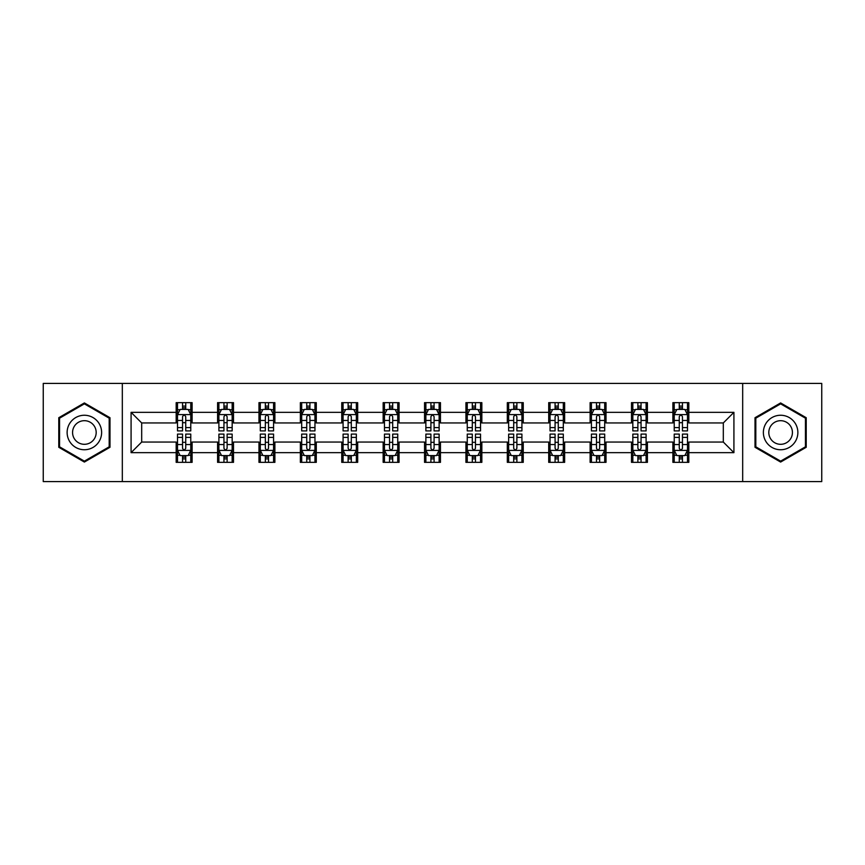 <?xml version="1.0" encoding="UTF-8"?>
<svg xmlns="http://www.w3.org/2000/svg" width="865" height="865" viewBox="0 0 865 865"><rect width="100%" height="100%" fill="white"/><g stroke="black" fill="none" stroke-linecap="round" stroke-linejoin="round"><path stroke-width="1.3" d="M742.678 481.589L821.75 481.589L821.75 383.411L742.678 383.411L742.678 481.589L122.322 481.589L122.322 383.411L43.25 383.411L43.25 481.589L122.322 481.589M742.678 383.411L122.322 383.411M688.821 412.335L688.821 402.647L672.894 402.647L672.894 412.335L647.42 412.335L647.42 402.647L631.504 402.647L631.504 412.335L606.03 412.335L606.03 402.647L590.114 402.647L590.114 412.335L564.64 412.335L564.64 402.647L548.713 402.647L548.713 412.335L523.249 412.335L523.249 402.647L507.322 402.647L507.322 412.335L481.848 412.335L481.848 402.647L465.932 402.647L465.932 412.335L440.458 412.335L440.458 402.647L424.542 402.647L424.542 412.335L399.068 412.335L399.068 402.647L383.152 402.647L383.152 412.335L357.678 412.335L357.678 402.647L341.751 402.647L341.751 412.335L316.287 412.335L316.287 402.647L300.36 402.647L300.36 412.335L274.886 412.335L274.886 402.647L258.97 402.647L258.97 412.335L233.496 412.335L233.496 402.647L217.58 402.647L217.58 412.335L192.106 412.335L192.106 402.647L176.179 402.647L176.179 412.335L131.08 412.335L131.08 452.665L141.687 442.047L176.179 442.047L176.179 462.353L192.106 462.353L192.106 442.047L217.58 442.047L217.58 462.353L233.496 462.353L233.496 442.047L258.97 442.047L258.97 462.353L274.886 462.353L274.886 442.047L300.36 442.047L300.36 462.353L316.287 462.353L316.287 442.047L341.751 442.047L341.751 462.353L357.678 462.353L357.678 442.047L383.152 442.047L383.152 462.353L399.068 462.353L399.068 442.047L424.542 442.047L424.542 462.353L440.458 462.353L440.458 442.047L465.932 442.047L465.932 462.353L481.848 462.353L481.848 442.047L507.322 442.047L507.322 462.353L523.249 462.353L523.249 442.047L548.713 442.047L548.713 462.353L564.64 462.353L564.64 442.047L590.114 442.047L590.114 462.353L606.03 462.353L606.03 442.047L631.504 442.047L631.504 462.353L647.42 462.353L647.42 442.047L672.894 442.047L672.894 462.353L688.821 462.353L688.821 442.047L723.313 442.047L723.313 422.953L688.821 422.953L688.821 412.335L733.92 412.335L733.92 452.665L688.821 452.665M672.894 452.665L647.42 452.665M631.504 452.665L606.03 452.665M590.114 452.665L564.64 452.665M548.713 452.665L523.249 452.665M507.322 452.665L481.848 452.665M465.932 452.665L440.458 452.665M424.542 452.665L399.068 452.665M383.152 452.665L357.678 452.665M341.751 452.665L316.287 452.665M300.36 452.665L274.886 452.665M258.97 452.665L233.496 452.665M217.58 452.665L192.106 452.665M176.179 452.665L131.08 452.665M672.894 412.335L672.894 422.953L647.42 422.953L647.42 412.335M631.504 412.335L631.504 422.953L606.03 422.953L606.03 412.335M590.114 412.335L590.114 422.953L564.64 422.953L564.64 412.335M548.713 412.335L548.713 422.953L523.249 422.953L523.249 412.335M507.322 412.335L507.322 422.953L481.848 422.953L481.848 412.335M465.932 412.335L465.932 422.953L440.458 422.953L440.458 412.335M424.542 412.335L424.542 422.953L399.068 422.953L399.068 412.335M383.152 412.335L383.152 422.953L357.678 422.953L357.678 412.335M341.751 412.335L341.751 422.953L316.287 422.953L316.287 412.335M300.36 412.335L300.36 422.953L274.886 422.953L274.886 412.335M258.97 412.335L258.97 422.953L233.496 422.953L233.496 412.335M217.58 412.335L217.58 422.953L192.106 422.953L192.106 412.335M176.179 412.335L176.179 422.953L141.687 422.953L131.08 412.335M141.687 422.953L141.687 442.047M733.92 452.665L723.313 442.047M723.313 422.953L733.92 412.335M176.179 409.286L177.509 409.286M182.547 409.286L185.737 409.286M190.776 409.286L192.106 409.286M176.179 422.682L177.509 422.682M182.547 422.682L185.737 422.682M190.776 422.682L192.106 422.682M176.179 442.318L177.509 442.318M182.547 442.318L185.737 442.318M190.776 442.318L192.106 442.318M176.179 455.714L177.509 455.714M182.547 455.714L185.737 455.714M190.776 455.714L192.106 455.714M217.58 442.318L218.899 442.318M223.949 442.318L227.127 442.318M232.166 442.318L233.496 442.318M217.58 455.714L218.899 455.714M223.949 455.714L227.127 455.714M232.166 455.714L233.496 455.714M217.58 409.286L218.899 409.286M223.949 409.286L227.127 409.286M232.166 409.286L233.496 409.286M217.58 422.682L218.899 422.682M223.949 422.682L227.127 422.682M232.166 422.682L233.496 422.682M258.97 442.318L260.3 442.318M265.339 442.318L268.518 442.318M273.567 442.318L274.886 442.318M258.97 455.714L260.3 455.714M265.339 455.714L268.518 455.714M273.567 455.714L274.886 455.714M258.97 409.286L260.3 409.286M265.339 409.286L268.518 409.286M273.567 409.286L274.886 409.286M258.97 422.682L260.3 422.682M265.339 422.682L268.518 422.682M273.567 422.682L274.886 422.682M300.36 442.318L301.69 442.318M306.729 442.318L309.919 442.318M314.957 442.318L316.287 442.318M300.36 455.714L301.69 455.714M306.729 455.714L309.919 455.714M314.957 455.714L316.287 455.714M300.36 409.286L301.69 409.286M306.729 409.286L309.919 409.286M314.957 409.286L316.287 409.286M300.36 422.682L301.69 422.682M306.729 422.682L309.919 422.682M314.957 422.682L316.287 422.682M341.751 442.318L343.081 442.318M348.119 442.318L351.309 442.318M356.348 442.318L357.678 442.318M341.751 455.714L343.081 455.714M348.119 455.714L351.309 455.714M356.348 455.714L357.678 455.714M341.751 409.286L343.081 409.286M348.119 409.286L351.309 409.286M356.348 409.286L357.678 409.286M341.751 422.682L343.081 422.682M348.119 422.682L351.309 422.682M356.348 422.682L357.678 422.682M383.152 442.318L384.471 442.318M389.52 442.318L392.699 442.318M397.738 442.318L399.068 442.318M383.152 455.714L384.471 455.714M389.52 455.714L392.699 455.714M397.738 455.714L399.068 455.714M383.152 409.286L384.471 409.286M389.52 409.286L392.699 409.286M397.738 409.286L399.068 409.286M383.152 422.682L384.471 422.682M389.52 422.682L392.699 422.682M397.738 422.682L399.068 422.682M424.542 442.318L425.872 442.318M430.911 442.318L434.089 442.318M439.128 442.318L440.458 442.318M424.542 455.714L425.872 455.714M430.911 455.714L434.089 455.714M439.128 455.714L440.458 455.714M424.542 409.286L425.872 409.286M430.911 409.286L434.089 409.286M439.128 409.286L440.458 409.286M424.542 422.682L425.872 422.682M430.911 422.682L434.089 422.682M439.128 422.682L440.458 422.682M465.932 442.318L467.262 442.318M472.301 442.318L475.48 442.318M480.529 442.318L481.848 442.318M465.932 455.714L467.262 455.714M472.301 455.714L475.48 455.714M480.529 455.714L481.848 455.714M465.932 409.286L467.262 409.286M472.301 409.286L475.48 409.286M480.529 409.286L481.848 409.286M465.932 422.682L467.262 422.682M472.301 422.682L475.48 422.682M480.529 422.682L481.848 422.682M507.322 442.318L508.652 442.318M513.691 442.318L516.881 442.318M521.919 442.318L523.249 442.318M507.322 455.714L508.652 455.714M513.691 455.714L516.881 455.714M521.919 455.714L523.249 455.714M507.322 409.286L508.652 409.286M513.691 409.286L516.881 409.286M521.919 409.286L523.249 409.286M507.322 422.682L508.652 422.682M513.691 422.682L516.881 422.682M521.919 422.682L523.249 422.682M548.713 442.318L550.043 442.318M555.081 442.318L558.271 442.318M563.31 442.318L564.64 442.318M548.713 455.714L550.043 455.714M555.081 455.714L558.271 455.714M563.31 455.714L564.64 455.714M548.713 409.286L550.043 409.286M555.081 409.286L558.271 409.286M563.31 409.286L564.64 409.286M548.713 422.682L550.043 422.682M555.081 422.682L558.271 422.682M563.31 422.682L564.64 422.682M590.114 442.318L591.433 442.318M596.482 442.318L599.661 442.318M604.7 442.318L606.03 442.318M590.114 455.714L591.433 455.714M596.482 455.714L599.661 455.714M604.7 455.714L606.03 455.714M590.114 409.286L591.433 409.286M596.482 409.286L599.661 409.286M604.7 409.286L606.03 409.286M590.114 422.682L591.433 422.682M596.482 422.682L599.661 422.682M604.7 422.682L606.03 422.682M631.504 442.318L632.834 442.318M637.873 442.318L641.052 442.318M646.101 442.318L647.42 442.318M631.504 455.714L632.834 455.714M637.873 455.714L641.052 455.714M646.101 455.714L647.42 455.714M631.504 409.286L632.834 409.286M637.873 409.286L641.052 409.286M646.101 409.286L647.42 409.286M631.504 422.682L632.834 422.682M637.873 422.682L641.052 422.682M646.101 422.682L647.42 422.682M672.894 442.318L674.224 442.318M679.263 442.318L682.453 442.318M687.491 442.318L688.821 442.318M672.894 455.714L674.224 455.714M679.263 455.714L682.453 455.714M687.491 455.714L688.821 455.714M672.894 409.286L674.224 409.286M679.263 409.286L682.453 409.286M687.491 409.286L688.821 409.286M672.894 422.682L674.224 422.682M679.263 422.682L682.453 422.682M687.491 422.682L688.821 422.682M84.381 462.061L109.985 447.281L109.985 417.719L84.381 402.939L58.777 417.719L58.777 447.281L84.381 462.061M806.223 417.719L780.619 402.939L755.015 417.719L755.015 447.281L780.619 462.061L806.223 447.281L806.223 417.719M185.737 406.096L182.547 406.096M190.776 427.58L185.737 427.58L185.737 430.911L190.776 430.911L190.776 414.724L188.127 409.415L180.169 409.415L177.509 414.724L177.509 430.911L182.547 430.911L182.547 427.58L177.509 427.58M177.509 414.724L177.509 402.647M190.776 414.724L190.776 402.647M182.547 409.415L182.547 402.647M185.737 402.647L185.737 409.415M185.737 427.58L185.737 416.714C184.678 414.67 183.618 414.67 182.547 416.714L182.547 427.58M182.547 458.904L185.737 458.904M177.509 437.42L182.547 437.42L182.547 434.089L177.509 434.089L177.509 450.276L180.169 455.585L188.127 455.585L190.776 450.276L190.776 434.089L185.737 434.089L185.737 437.42L190.776 437.42M190.776 450.276L190.776 462.353M177.509 450.276L177.509 462.353M185.737 455.585L185.737 462.353M182.547 462.353L182.547 455.585M182.547 437.42L182.547 448.286C183.607 450.33 184.678 450.33 185.737 448.286L185.737 437.42M99.313 441.128A17.246 17.246 0 0 0 92.998 417.568A17.246 17.246 0 0 0 69.438 423.872A17.246 17.246 0 0 0 75.752 447.432A17.246 17.246 0 0 0 99.313 441.128M94.599 438.404A11.807 11.807 0 0 0 90.284 422.271A11.807 11.807 0 0 0 74.152 426.596A11.807 11.807 0 0 0 78.477 442.729A11.807 11.807 0 0 0 94.599 438.404M59.566 446.827L59.566 418.173L84.381 403.858L109.185 418.173L109.185 446.827L84.381 461.142L59.566 446.827M780.619 415.254A17.246 17.246 0 0 0 763.373 432.5A17.246 17.246 0 0 0 780.619 449.746A17.246 17.246 0 0 0 797.865 432.5A17.246 17.246 0 0 0 780.619 415.254M780.619 420.693A11.807 11.807 0 0 0 768.812 432.5A11.807 11.807 0 0 0 780.619 444.307A11.807 11.807 0 0 0 792.427 432.5A11.807 11.807 0 0 0 780.619 420.693M805.434 446.827L780.619 461.142L755.815 446.827L755.815 418.173L780.619 403.858L805.434 418.173L805.434 446.827M227.127 406.096L223.949 406.096M232.166 427.58L227.127 427.58L227.127 430.911L232.166 430.911L232.166 414.724L229.517 409.415L221.559 409.415L218.899 414.724L218.899 430.911L223.949 430.911L223.949 427.58L218.899 427.58M218.899 414.724L218.899 402.647M232.166 414.724L232.166 402.647M223.949 409.415L223.949 402.647M227.127 402.647L227.127 409.415M227.127 427.58L227.127 416.714C226.068 414.67 225.008 414.67 223.949 416.714L223.949 427.58M268.518 406.096L265.339 406.096M273.567 427.58L268.518 427.58L268.518 430.911L273.567 430.911L273.567 414.724L270.907 409.415L262.949 409.415L260.3 414.724L260.3 430.911L265.339 430.911L265.339 427.58L260.3 427.58M260.3 414.724L260.3 402.647M273.567 414.724L273.567 402.647M265.339 409.415L265.339 402.647M268.518 402.647L268.518 409.415M268.518 427.58L268.518 416.714C267.458 414.67 266.398 414.67 265.339 416.714L265.339 427.58M223.949 458.904L227.127 458.904M218.899 437.42L223.949 437.42L223.949 434.089L218.899 434.089L218.899 450.276L221.559 455.585L229.517 455.585L232.166 450.276L232.166 434.089L227.127 434.089L227.127 437.42L232.166 437.42M232.166 450.276L232.166 462.353M218.899 450.276L218.899 462.353M227.127 455.585L227.127 462.353M223.949 462.353L223.949 455.585M223.949 437.42L223.949 448.286C225.008 450.33 226.068 450.33 227.127 448.286L227.127 437.42M265.339 458.904L268.518 458.904M260.3 437.42L265.339 437.42L265.339 434.089L260.3 434.089L260.3 450.276L262.949 455.585L270.907 455.585L273.567 450.276L273.567 434.089L268.518 434.089L268.518 437.42L273.567 437.42M273.567 450.276L273.567 462.353M260.3 450.276L260.3 462.353M268.518 455.585L268.518 462.353M265.339 462.353L265.339 455.585M265.339 437.42L265.339 448.286C266.398 450.33 267.458 450.33 268.518 448.286L268.518 437.42M309.919 406.096L306.729 406.096M314.957 427.58L309.919 427.58L309.919 430.911L314.957 430.911L314.957 414.724L312.297 409.415L304.339 409.415L301.69 414.724L301.69 430.911L306.729 430.911L306.729 427.58L301.69 427.58M301.69 414.724L301.69 402.647M314.957 414.724L314.957 402.647M306.729 409.415L306.729 402.647M309.919 402.647L309.919 409.415M309.919 427.58L309.919 416.714C308.859 414.67 307.789 414.67 306.729 416.714L306.729 427.58M351.309 406.096L348.119 406.096M356.348 427.58L351.309 427.58L351.309 430.911L356.348 430.911L356.348 414.724L353.699 409.415L345.73 409.415L343.081 414.724L343.081 430.911L348.119 430.911L348.119 427.58L343.081 427.58M343.081 414.724L343.081 402.647M356.348 414.724L356.348 402.647M348.119 409.415L348.119 402.647M351.309 402.647L351.309 409.415M351.309 427.58L351.309 416.714C350.249 414.67 349.19 414.67 348.119 416.714L348.119 427.58M392.699 406.096L389.52 406.096M397.738 427.58L392.699 427.58L392.699 430.911L397.738 430.911L397.738 414.724L395.089 409.415L387.131 409.415L384.471 414.724L384.471 430.911L389.52 430.911L389.52 427.58L384.471 427.58M384.471 414.724L384.471 402.647M397.738 414.724L397.738 402.647M389.52 409.415L389.52 402.647M392.699 402.647L392.699 409.415M392.699 427.58L392.699 416.714C391.64 414.67 390.58 414.67 389.52 416.714L389.52 427.58M306.729 458.904L309.919 458.904M301.69 437.42L306.729 437.42L306.729 434.089L301.69 434.089L301.69 450.276L304.339 455.585L312.297 455.585L314.957 450.276L314.957 434.089L309.919 434.089L309.919 437.42L314.957 437.42M314.957 450.276L314.957 462.353M301.69 450.276L301.69 462.353M309.919 455.585L309.919 462.353M306.729 462.353L306.729 455.585M306.729 437.42L306.729 448.286C307.789 450.33 308.848 450.33 309.919 448.286L309.919 437.42M348.119 458.904L351.309 458.904M343.081 437.42L348.119 437.42L348.119 434.089L343.081 434.089L343.081 450.276L345.73 455.585L353.699 455.585L356.348 450.276L356.348 434.089L351.309 434.089L351.309 437.42L356.348 437.42M356.348 450.276L356.348 462.353M343.081 450.276L343.081 462.353M351.309 455.585L351.309 462.353M348.119 462.353L348.119 455.585M348.119 437.42L348.119 448.286C349.179 450.33 350.249 450.33 351.309 448.286L351.309 437.42M389.52 458.904L392.699 458.904M384.471 437.42L389.52 437.42L389.52 434.089L384.471 434.089L384.471 450.276L387.131 455.585L395.089 455.585L397.738 450.276L397.738 434.089L392.699 434.089L392.699 437.42L397.738 437.42M397.738 450.276L397.738 462.353M384.471 450.276L384.471 462.353M392.699 455.585L392.699 462.353M389.52 462.353L389.52 455.585M389.52 437.42L389.52 448.286C390.58 450.33 391.64 450.33 392.699 448.286L392.699 437.42M434.089 406.096L430.911 406.096M439.128 427.58L434.089 427.58L434.089 430.911L439.128 430.911L439.128 414.724L436.479 409.415L428.521 409.415L425.872 414.724L425.872 430.911L430.911 430.911L430.911 427.58L425.872 427.58M425.872 414.724L425.872 402.647M439.128 414.724L439.128 402.647M430.911 409.415L430.911 402.647M434.089 402.647L434.089 409.415M434.089 427.58L434.089 416.714C433.03 414.67 431.97 414.67 430.911 416.714L430.911 427.58M430.911 458.904L434.089 458.904M425.872 437.42L430.911 437.42L430.911 434.089L425.872 434.089L425.872 450.276L428.521 455.585L436.479 455.585L439.128 450.276L439.128 434.089L434.089 434.089L434.089 437.42L439.128 437.42M439.128 450.276L439.128 462.353M425.872 450.276L425.872 462.353M434.089 455.585L434.089 462.353M430.911 462.353L430.911 455.585M430.911 437.42L430.911 448.286C431.97 450.33 433.03 450.33 434.089 448.286L434.089 437.42M475.48 406.096L472.301 406.096M480.529 427.58L475.48 427.58L475.48 430.911L480.529 430.911L480.529 414.724L477.869 409.415L469.911 409.415L467.262 414.724L467.262 430.911L472.301 430.911L472.301 427.58L467.262 427.58M467.262 414.724L467.262 402.647M480.529 414.724L480.529 402.647M472.301 409.415L472.301 402.647M475.48 402.647L475.48 409.415M475.48 427.58L475.48 416.714C474.42 414.67 473.36 414.67 472.301 416.714L472.301 427.58M472.301 458.904L475.48 458.904M467.262 437.42L472.301 437.42L472.301 434.089L467.262 434.089L467.262 450.276L469.911 455.585L477.869 455.585L480.529 450.276L480.529 434.089L475.48 434.089L475.48 437.42L480.529 437.42M480.529 450.276L480.529 462.353M467.262 450.276L467.262 462.353M475.48 455.585L475.48 462.353M472.301 462.353L472.301 455.585M472.301 437.42L472.301 448.286C473.36 450.33 474.42 450.33 475.48 448.286L475.48 437.42M516.881 406.096L513.691 406.096M521.919 427.58L516.881 427.58L516.881 430.911L521.919 430.911L521.919 414.724L519.27 409.415L511.302 409.415L508.652 414.724L508.652 430.911L513.691 430.911L513.691 427.58L508.652 427.58M508.652 414.724L508.652 402.647M521.919 414.724L521.919 402.647M513.691 409.415L513.691 402.647M516.881 402.647L516.881 409.415M516.881 427.58L516.881 416.714C515.821 414.67 514.751 414.67 513.691 416.714L513.691 427.58M513.691 458.904L516.881 458.904M508.652 437.42L513.691 437.42L513.691 434.089L508.652 434.089L508.652 450.276L511.302 455.585L519.27 455.585L521.919 450.276L521.919 434.089L516.881 434.089L516.881 437.42L521.919 437.42M521.919 450.276L521.919 462.353M508.652 450.276L508.652 462.353M516.881 455.585L516.881 462.353M513.691 462.353L513.691 455.585M513.691 437.42L513.691 448.286C514.751 450.33 515.81 450.33 516.881 448.286L516.881 437.42M558.271 406.096L555.081 406.096M563.31 427.58L558.271 427.58L558.271 430.911L563.31 430.911L563.31 414.724L560.661 409.415L552.703 409.415L550.043 414.724L550.043 430.911L555.081 430.911L555.081 427.58L550.043 427.58M550.043 414.724L550.043 402.647M563.31 414.724L563.31 402.647M555.081 409.415L555.081 402.647M558.271 402.647L558.271 409.415M558.271 427.58L558.271 416.714C557.211 414.67 556.152 414.67 555.081 416.714L555.081 427.58M555.081 458.904L558.271 458.904M550.043 437.42L555.081 437.42L555.081 434.089L550.043 434.089L550.043 450.276L552.703 455.585L560.661 455.585L563.31 450.276L563.31 434.089L558.271 434.089L558.271 437.42L563.31 437.42M563.31 450.276L563.31 462.353M550.043 450.276L550.043 462.353M558.271 455.585L558.271 462.353M555.081 462.353L555.081 455.585M555.081 437.42L555.081 448.286C556.141 450.33 557.211 450.33 558.271 448.286L558.271 437.42M599.661 406.096L596.482 406.096M604.7 427.58L599.661 427.58L599.661 430.911L604.7 430.911L604.7 414.724L602.051 409.415L594.093 409.415L591.433 414.724L591.433 430.911L596.482 430.911L596.482 427.58L591.433 427.58M591.433 414.724L591.433 402.647M604.7 414.724L604.7 402.647M596.482 409.415L596.482 402.647M599.661 402.647L599.661 409.415M599.661 427.58L599.661 416.714C598.602 414.67 597.542 414.67 596.482 416.714L596.482 427.58M596.482 458.904L599.661 458.904M591.433 437.42L596.482 437.42L596.482 434.089L591.433 434.089L591.433 450.276L594.093 455.585L602.051 455.585L604.7 450.276L604.7 434.089L599.661 434.089L599.661 437.42L604.7 437.42M604.7 450.276L604.7 462.353M591.433 450.276L591.433 462.353M599.661 455.585L599.661 462.353M596.482 462.353L596.482 455.585M596.482 437.42L596.482 448.286C597.542 450.33 598.602 450.33 599.661 448.286L599.661 437.42M641.052 406.096L637.873 406.096M646.101 427.58L641.052 427.58L641.052 430.911L646.101 430.911L646.101 414.724L643.441 409.415L635.483 409.415L632.834 414.724L632.834 430.911L637.873 430.911L637.873 427.58L632.834 427.58M632.834 414.724L632.834 402.647M646.101 414.724L646.101 402.647M637.873 409.415L637.873 402.647M641.052 402.647L641.052 409.415M641.052 427.58L641.052 416.714C639.992 414.67 638.932 414.67 637.873 416.714L637.873 427.58M637.873 458.904L641.052 458.904M632.834 437.42L637.873 437.42L637.873 434.089L632.834 434.089L632.834 450.276L635.483 455.585L643.441 455.585L646.101 450.276L646.101 434.089L641.052 434.089L641.052 437.42L646.101 437.42M646.101 450.276L646.101 462.353M632.834 450.276L632.834 462.353M641.052 455.585L641.052 462.353M637.873 462.353L637.873 455.585M637.873 437.42L637.873 448.286C638.932 450.33 639.992 450.33 641.052 448.286L641.052 437.42M682.453 406.096L679.263 406.096M687.491 427.58L682.453 427.58L682.453 430.911L687.491 430.911L687.491 414.724L684.831 409.415L676.873 409.415L674.224 414.724L674.224 430.911L679.263 430.911L679.263 427.58L674.224 427.58M674.224 414.724L674.224 402.647M687.491 414.724L687.491 402.647M679.263 409.415L679.263 402.647M682.453 402.647L682.453 409.415M682.453 427.58L682.453 416.714C681.393 414.67 680.323 414.67 679.263 416.714L679.263 427.58M679.263 458.904L682.453 458.904M674.224 437.42L679.263 437.42L679.263 434.089L674.224 434.089L674.224 450.276L676.873 455.585L684.831 455.585L687.491 450.276L687.491 434.089L682.453 434.089L682.453 437.42L687.491 437.42M687.491 450.276L687.491 462.353M674.224 450.276L674.224 462.353M682.453 455.585L682.453 462.353M679.263 462.353L679.263 455.585M679.263 437.42L679.263 448.286C680.323 450.33 681.382 450.33 682.453 448.286L682.453 437.42M190.711 414.595L177.574 414.595M177.509 409.729L180.006 409.729M188.278 409.729L190.776 409.729M182.547 420.466L177.509 420.466M190.776 420.466L185.737 420.466M185.737 407.783L182.547 407.783M177.574 450.406L190.711 450.406M190.776 455.271L188.278 455.271M180.006 455.271L177.509 455.271M185.737 444.534L190.776 444.534M177.509 444.534L182.547 444.534M182.547 457.217L185.737 457.217M232.101 414.595L218.975 414.595M218.899 409.729L221.397 409.729M229.679 409.729L232.166 409.729M223.949 420.466L218.899 420.466M232.166 420.466L227.127 420.466M227.127 407.783L223.949 407.783M273.491 414.595L260.365 414.595M260.3 409.729L262.787 409.729M271.069 409.729L273.567 409.729M265.339 420.466L260.3 420.466M273.567 420.466L268.518 420.466M268.518 407.783L265.339 407.783M218.975 450.406L232.101 450.406M232.166 455.271L229.679 455.271M221.397 455.271L218.899 455.271M227.127 444.534L232.166 444.534M218.899 444.534L223.949 444.534M223.949 457.217L227.127 457.217M260.365 450.406L273.491 450.406M273.567 455.271L271.069 455.271M262.787 455.271L260.3 455.271M268.518 444.534L273.567 444.534M260.3 444.534L265.339 444.534M265.339 457.217L268.518 457.217M314.892 414.595L301.755 414.595M301.69 409.729L304.188 409.729M312.46 409.729L314.957 409.729M306.729 420.466L301.69 420.466M314.957 420.466L309.919 420.466M309.919 407.783L306.729 407.783M356.283 414.595L343.146 414.595M343.081 409.729L345.578 409.729M353.85 409.729L356.348 409.729M348.119 420.466L343.081 420.466M356.348 420.466L351.309 420.466M351.309 407.783L348.119 407.783M397.673 414.595L384.536 414.595M384.471 409.729L386.969 409.729M395.251 409.729L397.738 409.729M389.52 420.466L384.471 420.466M397.738 420.466L392.699 420.466M392.699 407.783L389.52 407.783M301.755 450.406L314.892 450.406M314.957 455.271L312.46 455.271M304.188 455.271L301.69 455.271M309.919 444.534L314.957 444.534M301.69 444.534L306.729 444.534M306.729 457.217L309.919 457.217M343.146 450.406L356.283 450.406M356.348 455.271L353.85 455.271M345.578 455.271L343.081 455.271M351.309 444.534L356.348 444.534M343.081 444.534L348.119 444.534M348.119 457.217L351.309 457.217M384.536 450.406L397.673 450.406M397.738 455.271L395.251 455.271M386.969 455.271L384.471 455.271M392.699 444.534L397.738 444.534M384.471 444.534L389.52 444.534M389.52 457.217L392.699 457.217M439.063 414.595L425.937 414.595M425.872 409.729L428.359 409.729M436.641 409.729L439.128 409.729M430.911 420.466L425.872 420.466M439.128 420.466L434.089 420.466M434.089 407.783L430.911 407.783M425.937 450.406L439.063 450.406M439.128 455.271L436.641 455.271M428.359 455.271L425.872 455.271M434.089 444.534L439.128 444.534M425.872 444.534L430.911 444.534M430.911 457.217L434.089 457.217M480.464 414.595L467.327 414.595M467.262 409.729L469.749 409.729M478.031 409.729L480.529 409.729M472.301 420.466L467.262 420.466M480.529 420.466L475.48 420.466M475.48 407.783L472.301 407.783M467.327 450.406L480.464 450.406M480.529 455.271L478.031 455.271M469.749 455.271L467.262 455.271M475.48 444.534L480.529 444.534M467.262 444.534L472.301 444.534M472.301 457.217L475.48 457.217M521.855 414.595L508.717 414.595M508.652 409.729L511.15 409.729M519.422 409.729L521.919 409.729M513.691 420.466L508.652 420.466M521.919 420.466L516.881 420.466M516.881 407.783L513.691 407.783M508.717 450.406L521.855 450.406M521.919 455.271L519.422 455.271M511.15 455.271L508.652 455.271M516.881 444.534L521.919 444.534M508.652 444.534L513.691 444.534M513.691 457.217L516.881 457.217M563.245 414.595L550.108 414.595M550.043 409.729L552.54 409.729M560.812 409.729L563.31 409.729M555.081 420.466L550.043 420.466M563.31 420.466L558.271 420.466M558.271 407.783L555.081 407.783M550.108 450.406L563.245 450.406M563.31 455.271L560.812 455.271M552.54 455.271L550.043 455.271M558.271 444.534L563.31 444.534M550.043 444.534L555.081 444.534M555.081 457.217L558.271 457.217M604.635 414.595L591.509 414.595M591.433 409.729L593.931 409.729M602.213 409.729L604.7 409.729M596.482 420.466L591.433 420.466M604.7 420.466L599.661 420.466M599.661 407.783L596.482 407.783M591.509 450.406L604.635 450.406M604.7 455.271L602.213 455.271M593.931 455.271L591.433 455.271M599.661 444.534L604.7 444.534M591.433 444.534L596.482 444.534M596.482 457.217L599.661 457.217M646.025 414.595L632.899 414.595M632.834 409.729L635.321 409.729M643.603 409.729L646.101 409.729M637.873 420.466L632.834 420.466M646.101 420.466L641.052 420.466M641.052 407.783L637.873 407.783M632.899 450.406L646.025 450.406M646.101 455.271L643.603 455.271M635.321 455.271L632.834 455.271M641.052 444.534L646.101 444.534M632.834 444.534L637.873 444.534M637.873 457.217L641.052 457.217M687.426 414.595L674.289 414.595M674.224 409.729L676.722 409.729M684.994 409.729L687.491 409.729M679.263 420.466L674.224 420.466M687.491 420.466L682.453 420.466M682.453 407.783L679.263 407.783M674.289 450.406L687.426 450.406M687.491 455.271L684.994 455.271M676.722 455.271L674.224 455.271M682.453 444.534L687.491 444.534M674.224 444.534L679.263 444.534M679.263 457.217L682.453 457.217"/></g></svg>
